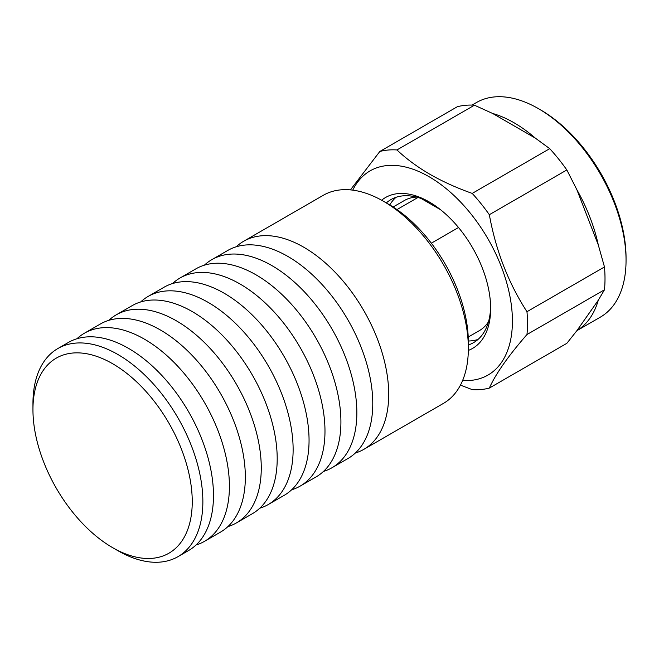 <?xml version="1.0" encoding="UTF-8"?>
<svg xmlns="http://www.w3.org/2000/svg" width="659" height="659" viewBox="0 0 659 659"><rect width="100%" height="100%" fill="white"/><g stroke="black" fill="none" stroke-linecap="round" stroke-linejoin="round"><path stroke-width="0.99" d="M458.507 227.503L431.34 243.196M421.159 198.507L440.451 209.644M396.99 209.57L417.938 197.478M416.521 197.09A75.093 43.354 -120 0 0 404.255 200.575L393.135 206.992M468.228 337.054L479.348 330.637A75.093 43.354 -120 0 0 488.492 321.757M381.61 200.221A87.103 50.29 60 0 1 429.058 201.843L429.058 201.843A87.103 50.29 60 0 1 490.65 308.527A87.103 50.29 60 0 1 468.335 350.423M430.673 202.799A82.597 47.687 -120 0 0 390.944 199.586A82.597 47.687 -120 0 0 386.331 202.923M462.634 380.457A117.895 68.066 -120 0 0 510.634 300.257A117.895 68.066 -120 0 0 429.058 176.703A117.895 68.066 -120 0 0 352.754 190.138M460.443 385.144L472.215 389.609A131.413 75.867 -120 0 0 489.332 388.077C495.733 373.834 508.278 355.984 526.969 334.533A131.413 75.867 -120 0 0 526.969 311.707C508.419 283.057 495.873 250.725 489.332 214.702A131.413 75.867 -120 0 0 472.215 193.408C456.868 187.988 442.782 181.629 429.981 174.33C417.336 166.941 406.323 158.811 396.94 149.947A131.413 75.867 -120 0 0 379.823 151.479L350.44 189.883M396.001 197.313A82.597 47.687 -120 0 0 389.774 204.916M576.864 330.694L600.39 317.111A123.9 71.534 -120 0 0 626.05 260.396A123.9 71.534 -120 0 0 538.444 108.653A123.9 71.534 -120 0 0 538.436 108.644A123.9 71.534 -120 0 0 476.49 102.516L472.025 105.086M535.421 138.176A123.9 71.534 -120 0 0 514.012 122.747A123.9 71.534 -120 0 0 492.611 113.455L535.421 138.176L549.721 148.662L472.215 193.408M526.969 311.707L604.476 266.961L598.29 244.926A123.9 71.534 -120 0 0 576.889 189.759L566.839 169.956A131.413 75.867 -120 0 0 549.721 148.662M489.332 388.077L566.839 343.331L576.889 330.67A123.9 71.534 -120 0 0 598.29 300.216L604.476 289.787A131.413 75.867 -120 0 0 604.476 266.961M626.05 260.396L626.05 257.941A120.894 69.796 -120 0 0 540.561 109.872L538.444 108.653M468.351 344.986A82.597 47.687 -120 0 0 473.541 342.655A82.597 47.687 -120 0 0 490.634 306.649M468.343 341.008A82.597 47.687 -120 0 0 478.047 339.418M396.94 149.947L474.439 105.201L492.611 113.455M489.332 214.702L566.839 169.956M598.29 244.926L576.889 189.759M526.969 334.533L604.476 289.787M576.889 330.67L598.29 300.216M379.823 151.479L457.33 106.725A131.413 75.867 -120 0 1 474.439 105.201M363.817 449.364L443.466 403.374A120.144 69.368 -120 0 0 468.351 348.38A120.144 69.368 -120 0 0 383.398 201.226L383.398 201.226A120.144 69.368 -120 0 0 323.322 195.278L243.673 241.26A120.144 69.368 60 0 1 303.75 247.216A120.144 69.368 60 0 1 382.236 353.084A120.144 69.368 60 0 1 363.817 449.364A120.144 69.368 60 0 1 355.325 453.038M468.351 348.38L468.351 342.243A112.64 65.035 -120 0 0 388.703 204.298A112.64 65.035 -120 0 0 388.703 204.29L383.398 201.226L388.703 204.298M204.381 265.173A120.144 69.368 60 0 1 211.819 259.654L227.742 250.461A120.144 69.368 60 0 1 287.818 256.409A120.144 69.368 60 0 1 366.305 362.285A120.144 69.368 60 0 1 347.894 458.557L331.963 467.758A120.144 69.368 60 0 1 323.47 471.432M211.819 259.654A120.144 69.368 60 0 1 271.887 265.602A120.144 69.368 60 0 1 350.382 371.478A120.144 69.368 60 0 1 331.963 467.758M172.526 283.568A120.144 69.368 60 0 1 179.956 278.049L195.888 268.847A120.144 69.368 60 0 1 255.964 274.803A120.144 69.368 60 0 1 334.451 380.68A120.144 69.368 60 0 1 316.032 476.951L300.1 486.144A120.144 69.368 60 0 1 291.608 489.826M179.956 278.049A120.144 69.368 60 0 1 240.033 283.996A120.144 69.368 60 0 1 318.519 389.873A120.144 69.368 60 0 1 300.1 486.144M140.664 301.962A120.144 69.368 60 0 1 148.102 296.443L164.025 287.242A120.144 69.368 60 0 1 224.101 293.197A120.144 69.368 60 0 1 302.588 399.066A120.144 69.368 60 0 1 284.177 495.346L268.246 504.539A120.144 69.368 60 0 1 259.753 508.221M148.102 296.443A120.144 69.368 60 0 1 208.17 302.39A120.144 69.368 60 0 1 286.665 408.267A120.144 69.368 60 0 1 268.246 504.539M108.809 320.348A120.144 69.368 60 0 1 116.239 314.837L132.171 305.636A120.144 69.368 60 0 1 192.247 311.592A120.144 69.368 60 0 1 270.734 417.46A120.144 69.368 60 0 1 252.315 513.74L236.383 522.933A120.144 69.368 60 0 1 227.89 526.615M116.239 314.837A120.144 69.368 60 0 1 176.315 320.785A120.144 69.368 60 0 1 254.802 426.661A120.144 69.368 60 0 1 236.383 522.933M76.946 338.742A120.144 69.368 60 0 1 84.385 333.232L100.308 324.03A120.144 69.368 60 0 1 160.384 329.978A120.144 69.368 60 0 1 238.871 435.854A120.144 69.368 60 0 1 220.46 532.134L204.529 541.327A120.144 69.368 60 0 1 196.036 545.009M84.385 333.232A120.144 69.368 60 0 1 144.453 339.179A120.144 69.368 60 0 1 222.948 445.056A120.144 69.368 60 0 1 204.529 541.327M32.95 409.684L32.95 403.555A120.144 69.368 60 0 1 57.835 348.553L68.454 342.425A120.144 69.368 60 0 1 128.53 348.372A120.144 69.368 60 0 1 207.017 454.249A120.144 69.368 60 0 1 188.598 550.52L177.979 556.657A120.144 69.368 60 0 1 117.903 550.702L112.598 547.637A112.64 65.035 60 0 1 32.95 409.684A112.64 65.035 60 0 1 112.598 363.702A112.64 65.035 60 0 1 192.247 501.656A112.64 65.035 60 0 1 112.598 547.637L117.903 550.702M57.835 348.553A120.144 69.368 60 0 1 117.903 354.509A120.144 69.368 60 0 1 196.398 460.377A120.144 69.368 60 0 1 177.979 556.657M236.243 246.779A120.144 69.368 60 0 1 243.673 241.26"/></g></svg>
